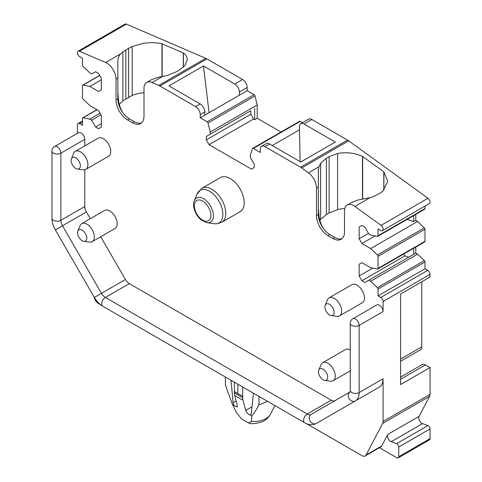 <?xml version="1.0" encoding="UTF-8"?>
<svg xmlns="http://www.w3.org/2000/svg" width="482" height="482" viewBox="0 0 482 482"><rect width="100%" height="100%" fill="white"/><g stroke="black" fill="none" stroke-linecap="round" stroke-linejoin="round"><path stroke-width="0.72" d="M350.167 391.884L350.257 390.432A5.206 3.006 -0 0 0 351.782 392.559A5.206 3.006 -0 0 0 359.15 392.559A18.226 10.526 60 0 1 355.373 400.904L316.379 423.419A5.206 4.254 -120 0 1 310.089 421.033A5.206 4.254 -120 0 1 311.167 414.399L350.01 391.974M100.708 236.74L125.404 279.506A7.814 4.513 -120 0 0 129.309 283.633L331.2 400.193A7.814 4.513 -120 0 0 335.068 400.602M250.785 114.228L250.785 110.77L206.314 136.442L206.314 139.9L250.785 114.228L253.55 119.012L209.08 144.684L251.429 169.134L254.195 167.537L254.195 164.085L250.279 157.307L250.279 155.18L252.466 148.673A1.301 0.753 60 0 1 252.689 148.378A1.301 0.753 60 0 1 253.339 148.444L260.28 152.451L260.28 149.263A6.513 3.76 60 0 1 261.63 146.281A6.513 3.76 60 0 1 264.883 146.6L300.557 167.2A13.02 7.519 60 0 1 301.714 167.953L308.468 172.839A13.02 7.519 60 0 1 316.517 188.034L318.361 186.968L318.361 170.622L318.879 166.832L308.468 172.839M261.63 146.281L266.233 143.624A6.513 3.76 60 0 1 269.486 143.943L300.768 162.006L335.291 142.07L304.009 124.013A6.513 3.76 60 0 0 300.756 123.687L308.582 119.168A6.513 3.76 60 0 1 311.836 119.494L347.516 140.093A13.02 7.519 60 0 1 348.673 140.84L428.028 198.265A3.254 1.88 60 0 1 430.04 202.066A3.254 1.88 60 0 1 429.366 203.555L382.413 230.667A3.254 1.88 60 0 1 380.786 230.504L378.027 228.908L378.027 235.74A1.301 0.753 60 0 1 377.755 236.337A1.301 0.753 60 0 1 377.388 236.385L370.658 235.023L368.814 233.957L364.904 227.179L361.91 225.456L359.15 227.046L361.91 225.456M319.885 220.497A27.341 15.786 180 0 1 320.626 219.406L326.368 214.532L329.134 212.942L329.134 156.65L326.368 158.241L320.626 163.314L318.879 166.832M342.003 238.704A16.274 9.399 60 0 1 338.34 238.849A16.274 9.399 60 0 1 334.839 237.457L329.869 234.589A16.274 9.399 60 0 1 326.368 231.938A16.274 9.399 60 0 1 318.361 214.659L318.361 170.622M428.028 198.265L381.075 225.377L354.866 206.417A13.02 7.519 60 0 0 347.203 205.019A13.02 7.519 60 0 0 344.503 210.977L344.503 231.878A16.274 9.399 60 0 1 341.136 239.325A16.274 9.399 60 0 1 332.996 238.524L328.025 235.65A16.274 9.399 60 0 1 316.517 215.719L316.517 188.034M347.203 205.019L351.74 202.398L357.674 200.102L370.019 197.668L373.436 196.578L379.768 193.288L382.78 191.185L387.775 181.298L383.805 171.779L362.476 156.391L362.476 199.15M329.134 156.65L337.569 153.529C346.16 151.902 354.463 152.854 362.476 156.391M381.075 225.377A3.254 1.88 60 0 1 383.088 229.173A3.254 1.88 60 0 1 382.413 230.667M378.027 235.74L424.979 208.628L424.979 206.091M424.979 208.628A1.301 0.753 60 0 1 424.708 209.224L377.755 236.337M368.471 233.36L359.15 238.741L359.15 227.046M359.15 238.741L361.91 243.524L370.658 248.579L417.611 221.467L424.341 227.878A1.301 0.753 60 0 1 424.979 229.257L424.979 241.319A1.301 0.753 60 0 1 424.708 241.916L377.755 269.028A1.301 0.753 60 0 1 377.388 269.07L370.658 267.715L361.91 262.666L359.15 264.257L361.91 262.666M375.092 235.921L361.91 243.524M407.091 219.394L413.701 221.6L415.773 220.407L417.611 221.467M370.658 248.579L377.388 254.984A1.301 0.753 60 0 1 378.027 256.364L424.979 229.257M377.755 269.028A1.301 0.753 60 0 0 378.027 268.432L378.027 256.364M372.707 268.125L359.15 275.951L359.15 264.257M359.15 275.951L361.91 280.735L364.904 282.464L368.814 280.205L370.658 281.265L417.611 254.159L424.341 260.569A1.301 0.753 60 0 1 424.979 261.949L424.979 268.775L378.027 295.888L378.027 289.055L424.979 261.949M403.536 254.141L404.946 255.894L361.91 280.735M404.946 255.894L408.742 257.153M417.611 254.159L415.773 253.098L368.814 280.205M370.658 281.265L377.388 287.676A1.301 0.753 60 0 1 378.027 289.055M378.027 295.888L380.786 297.478L427.739 270.372L424.979 268.775M427.739 270.372A3.254 1.88 60 0 1 430.04 274.36L430.04 277.017L400.578 294.026L400.578 384.576L430.04 367.567L430.04 394.348A6.513 3.76 60 0 1 429.613 396.343L419.063 416.37L387.763 434.445L381.714 445.934A6.513 3.76 60 0 1 380.792 446.916L365.145 455.954A6.513 3.76 60 0 1 361.886 455.629L306.727 423.786M380.786 297.478A3.254 1.88 60 0 1 383.088 301.467L430.04 274.36M430.04 394.348L383.088 421.455L383.088 378.738L359.15 392.559L359.15 325.386A5.206 3.006 60 0 0 356.879 320.144A5.206 3.006 60 0 0 352.866 318.753L376.803 304.931A5.206 3.006 60 0 1 380.816 306.323A5.206 3.006 60 0 1 383.088 311.565L383.088 301.467M90.297 218.695L86.405 211.96A7.814 4.513 60 0 1 84.784 206.513L84.784 169.785M84.784 145.907L84.784 139.346A5.206 3.006 60 0 0 82.512 134.104A5.206 3.006 60 0 0 78.5 132.707L54.562 146.528A5.206 3.006 60 0 1 58.575 147.92A5.206 3.006 60 0 1 60.846 153.162L84.784 139.346M77.421 133.327L77.421 124.989A3.254 1.88 60 0 1 78.096 123.5A3.254 1.88 60 0 1 79.723 123.663L82.482 125.26L82.482 118.427A1.301 0.753 60 0 1 82.753 117.831A1.301 0.753 60 0 1 83.121 117.783L89.851 119.144L100.093 113.228M89.851 119.144L91.688 120.205L101.015 114.824M91.688 120.205L95.605 126.983L98.599 128.712L101.359 127.115L101.359 115.421L98.599 110.637L89.851 105.588L83.121 99.178A1.301 0.753 60 0 1 82.482 97.804L82.482 85.736A1.301 0.753 60 0 1 82.753 85.139A1.301 0.753 60 0 1 83.121 85.091L89.851 86.453L101.359 79.807M101.359 123.663L95.605 126.983M89.851 86.453L98.599 91.502L101.359 89.911L101.359 78.217L98.599 73.433L95.605 71.704L91.688 73.963L89.851 72.896L83.121 66.486A1.301 0.753 60 0 1 82.482 65.112L82.482 58.28L79.723 56.683A3.254 1.88 60 0 1 77.421 52.701A3.254 1.88 60 0 1 78.096 51.206A3.254 1.88 60 0 1 79.434 51.225L105.636 62.521L120.789 53.773L122.844 51.905L128.616 48.284L132.189 46.507L143.082 43.41C149.8 42.35 156.096 42.464 161.958 43.76L183.401 53.002C185.913 54.96 187.197 57.189 187.263 59.684L184.998 65.444L179.25 70.119L176.49 71.71L168.049 75.222L162.446 76.517L152.041 82.524A13.02 7.519 -120 0 0 146.685 82.464A13.02 7.519 -120 0 0 143.991 88.423L143.991 116.108A16.274 9.399 -120 0 1 140.617 123.561A16.274 9.399 -120 0 1 132.478 122.753L127.513 119.885A16.274 9.399 -120 0 1 116.005 99.955L116.005 79.054A13.02 7.519 -120 0 0 105.636 62.521M78.096 51.206L125.049 24.1A3.254 1.88 60 0 1 126.386 24.118L205.748 58.328A13.02 7.519 60 0 1 206.905 58.912L242.579 79.506L234.752 84.025L203.476 65.968L168.947 85.898L200.229 103.961L195.626 106.618L159.952 86.019L206.905 58.912M117.843 92.351L118.656 101.648C120.09 108.408 122.488 113.252 125.85 116.174A16.274 9.399 -120 0 1 117.843 98.888L117.843 61.636C117.849 58.364 118.831 55.737 120.789 53.773M125.85 116.174A16.274 9.399 -120 0 0 129.351 118.825L127.513 119.885M141.485 122.94A16.274 9.399 -120 0 1 137.822 123.085A16.274 9.399 -120 0 1 134.321 121.693L129.351 118.825M146.685 82.464L151.221 79.843L157.156 77.548L162.446 76.517M152.041 82.524L158.795 85.435A13.02 7.519 60 0 1 159.952 86.019M242.579 79.506A6.513 3.76 -120 0 1 247.182 87.483L247.182 90.67L200.229 117.783L200.229 114.589A6.513 3.76 -120 0 0 195.626 106.618M204.832 115.12L204.832 111.932A6.513 3.76 -120 0 0 200.229 103.961M330.321 381.184A10.417 6.013 -120 0 0 330.507 381.208A10.417 6.013 -120 0 0 330.694 381.232A10.417 6.013 -120 0 0 333.086 380.768A10.417 6.013 -120 0 0 334.002 370.562A10.417 6.013 -120 0 0 325.061 362.265A10.417 6.013 -120 0 0 322.669 362.729A10.417 6.013 -120 0 0 321 364.741L318.795 370.128A6.513 3.76 60 0 1 321.331 368.579A6.513 3.76 60 0 1 327.35 374.93A6.513 3.76 60 0 1 324.856 380.437A6.513 3.76 60 0 1 324.735 380.425A6.513 3.76 60 0 1 319.837 376.388A6.513 3.76 60 0 1 318.795 370.128M350.257 349.812A10.417 6.013 -120 0 0 347.896 349.076A10.417 6.013 -120 0 0 345.51 349.54L322.669 362.729M336.731 316.312A10.417 6.013 -120 0 0 336.918 316.343A10.417 6.013 -120 0 0 337.111 316.367A10.417 6.013 -120 0 0 339.497 315.903A10.417 6.013 -120 0 0 340.419 305.696A10.417 6.013 -120 0 0 331.477 297.4A10.417 6.013 -120 0 0 329.086 297.858A10.417 6.013 -120 0 0 327.411 299.876L325.205 305.263A6.513 3.76 60 0 1 327.748 303.714A6.513 3.76 60 0 1 333.761 310.065A6.513 3.76 60 0 1 331.267 315.571A6.513 3.76 60 0 1 331.152 315.559A6.513 3.76 60 0 1 326.254 311.523A6.513 3.76 60 0 1 325.205 305.263M339.497 315.903L362.337 302.72A10.417 6.013 -120 0 0 363.253 292.508A10.417 6.013 -120 0 0 354.312 284.211A10.417 6.013 -120 0 0 351.92 284.675L329.086 297.858M89.399 242.085A10.417 6.013 -120 0 0 89.586 242.115A10.417 6.013 -120 0 0 89.773 242.139A10.417 6.013 -120 0 0 92.164 241.675A10.417 6.013 -120 0 0 93.08 231.462A10.417 6.013 -120 0 0 84.139 223.166A10.417 6.013 -120 0 0 81.747 223.63A10.417 6.013 -120 0 0 80.078 225.642L77.873 231.035A6.513 3.76 60 0 1 80.41 229.486A6.513 3.76 60 0 1 86.429 235.837A6.513 3.76 60 0 1 83.934 241.343A6.513 3.76 60 0 1 83.814 241.331A6.513 3.76 60 0 1 78.915 237.295A6.513 3.76 60 0 1 77.873 231.035M92.164 241.675L114.999 228.486A10.417 6.013 -120 0 0 115.915 218.28A10.417 6.013 -120 0 0 106.974 209.983A10.417 6.013 -120 0 0 104.588 210.447L81.747 223.63M82.982 169.815A10.417 6.013 -120 0 0 83.169 169.845A10.417 6.013 -120 0 0 83.362 169.869A10.417 6.013 -120 0 0 85.754 169.405A10.417 6.013 -120 0 0 86.67 159.193A10.417 6.013 -120 0 0 77.729 150.896A10.417 6.013 -120 0 0 75.337 151.36A10.417 6.013 -120 0 0 73.662 153.372L71.457 158.765A6.513 3.76 60 0 1 73.999 157.216A6.513 3.76 60 0 1 80.012 163.567A6.513 3.76 60 0 1 77.518 169.074A6.513 3.76 60 0 1 77.403 169.055A6.513 3.76 60 0 1 72.505 165.025A6.513 3.76 60 0 1 71.457 158.765M85.754 169.405L108.589 156.216A10.417 6.013 -120 0 0 109.504 146.01A10.417 6.013 -120 0 0 100.563 137.713A10.417 6.013 -120 0 0 98.171 138.177L75.337 151.36M331.2 400.193L307.263 414.014A5.206 3.006 -60 0 0 303.582 420.388A5.206 3.006 -60 0 0 304.66 422.774C308.938 425.136 312.842 425.353 316.379 423.419L379.31 387.082A18.226 10.526 60 0 0 383.088 378.738M318.361 208.116L319.174 217.418C320.602 224.178 323.006 229.016 326.368 231.938M415.773 220.407L415.773 214.388M413.701 221.6L413.701 215.581M413.701 254.291L413.701 248.272M415.773 253.098L415.773 247.079M400.578 377.063L422.184 364.585A6.513 3.76 60 0 1 425.437 364.91L430.04 367.567M355.373 400.904L379.31 387.082L355.373 400.904A5.206 4.254 -120 0 1 349.089 398.518A5.206 4.254 -120 0 1 350.004 391.98M94.032 296.882L94.448 298.159A6.513 3.76 60 0 0 98.623 303.636L100.744 304.859M381.714 445.934L366.061 454.972A6.513 3.76 60 0 1 365.145 455.954M366.061 454.972L382.654 423.455L429.613 396.343M383.088 421.455A6.513 3.76 60 0 1 382.654 423.455M340.316 409.598L316.379 423.419L340.316 409.598A18.226 10.526 60 0 1 340.256 409.634M387.763 434.445A4.555 2.633 60 0 0 388.124 438.493A4.555 2.633 60 0 0 391.239 441.693L422.545 423.618A4.555 2.633 60 0 1 419.43 420.418A4.555 2.633 60 0 1 419.063 416.37M422.545 423.618L427.883 425.612A2.603 1.506 60 0 1 430.04 428.956L430.04 438.638A2.603 1.506 60 0 1 429.504 439.825L398.198 457.9A2.603 1.506 60 0 1 396.897 457.773L379.448 447.694M116.005 79.054L117.843 77.988L117.843 61.636M300.141 161.645L299.406 126.67A6.513 3.76 60 0 1 300.756 123.687M421.756 281.801L421.756 346.847A6.513 3.76 60 0 1 420.406 349.824L400.578 361.271M391.239 441.693L396.578 443.687A2.603 1.506 60 0 1 398.741 447.025L430.04 428.956M398.198 457.9A2.603 1.506 60 0 0 398.741 456.707L398.741 447.025M239.355 95.189L239.355 92.002A6.513 3.76 -120 0 0 234.752 84.025M209.068 112.674L203.476 65.968M247.182 90.67L254.122 94.677A1.301 0.753 60 0 1 254.996 95.918L257.183 104.949L210.23 132.056L208.043 123.024L254.996 95.918M200.229 117.783L207.17 121.783A1.301 0.753 60 0 1 208.043 123.024M250.785 110.77L210.23 134.183L210.23 132.056M253.55 119.012L254.701 119.675L257.183 118.241L257.183 104.949M206.314 136.442L210.23 134.183M206.314 139.9L209.08 144.684M252.689 148.378L299.647 121.271A1.301 0.753 60 0 1 300.298 121.337L302.563 122.645M299.406 129.857L272.252 145.54M223.576 176.689A19.696 11.369 -120 0 0 220.407 177.599L201.994 188.233A19.696 11.369 -120 0 1 205.163 187.323A19.696 11.369 -120 0 1 222.985 202.085A19.696 11.369 -120 0 1 221.69 222.341L240.102 211.712A19.696 11.369 -120 0 0 241.404 191.456A19.696 11.369 -120 0 0 223.576 176.689M254.701 119.675L254.701 108.51M257.183 118.241L281.042 132.014M143.991 92.713A27.341 15.786 0 0 0 132.225 95.418A27.341 15.786 0 0 0 132.189 95.436L132.189 46.507M329.134 212.942L337.569 209.622A27.341 15.786 180 0 1 344.805 208.459M383.805 190.239L383.805 171.779M362.657 199.12L362.657 156.475M162.145 76.566L162.145 43.802M122.844 51.905L122.844 100.828A27.341 15.786 0 0 0 122.82 100.852A27.341 15.786 0 0 1 122.844 100.828L132.189 95.436A27.341 15.786 0 0 1 132.225 95.418M183.287 67.227L183.287 52.918M122.82 100.852A27.341 15.786 0 0 0 119.367 104.733M253.418 393.192L251.321 413.267A3.513 2.03 60 0 1 250.61 414.562A3.513 2.03 60 0 1 249.634 414.689L251.827 415.96L251.483 421.461L248.477 422.949L241.681 419.039L236.578 412.857L232.619 404.868L225.419 385.064M267.594 401.379L259.027 404.91C255.894 410.339 253.49 414.02 251.827 415.96M234.397 392.878L234.397 391.595L242.681 396.379L242.681 397.662L234.397 392.878A13.02 7.519 120 0 0 234.71 395.445L237.445 405.663L237.192 407.001L232.619 404.868M249.634 414.689C247.802 413.881 246.501 412.465 245.736 410.447L242.994 400.229A13.02 7.519 120 0 1 242.681 397.662M225.419 377.026L225.419 385.51M234.397 382.208L234.397 391.595L242.681 396.379L242.681 386.992M234.812 406.133A3.513 2.03 60 0 1 233.125 402.759L236.198 400.988M231.029 380.262L233.125 402.759M225.829 377.261L225.419 377.177M259.406 396.65L259.027 396.578L259.027 404.91M258.617 396.192L259.027 396.578M237.849 393.589L237.849 384.202M335.104 400.578L311.167 414.399A7.814 4.513 -120 0 1 307.263 414.014L105.371 297.448L129.309 283.633M264.883 146.6L269.486 143.943M347.516 140.093L300.557 167.2M301.714 167.953L348.673 140.84M318.361 214.659L316.517 215.719M328.025 235.65L329.869 234.589M334.839 237.457L332.996 238.524M354.866 206.417L370.019 197.668M377.388 254.984L424.341 227.878M378.027 268.432L424.979 241.319M377.388 287.676L424.341 260.569M350.257 390.432L350.257 323.259A5.206 3.006 -0 0 0 351.782 325.386A5.206 3.006 -0 0 0 359.15 325.386L383.088 311.565M125.404 279.506L101.461 293.327A7.814 4.513 -120 0 0 105.371 297.448A5.206 3.006 -60 0 0 101.69 303.829A5.206 3.006 -60 0 0 102.768 306.215L304.66 422.774M102.768 306.215C99.406 304.214 96.599 301.292 94.352 297.436L101.461 293.327L62.467 225.781L86.405 211.96M94.352 297.436L55.352 229.89L62.467 225.781A7.814 4.513 60 0 1 60.846 220.334L84.784 206.513M60.846 220.334L60.846 153.162A5.206 3.006 180 0 1 53.484 153.162A5.206 3.006 180 0 1 51.96 151.035L51.96 218.207A5.206 3.006 180 0 0 53.484 220.334A5.206 3.006 180 0 0 60.846 220.334M79.723 123.663L82.482 122.067M83.121 117.783L97.045 109.745M83.121 85.091L99.78 75.475M79.434 51.225L126.386 24.118M117.843 98.888L116.005 99.955M134.321 121.693L132.478 122.753M205.748 58.328L158.795 85.435M204.832 111.932L200.229 114.589M311.836 119.494L304.009 124.013M400.578 379.262L425.437 364.91M400.578 359.072L421.756 346.847M396.578 443.687L427.883 425.612M398.741 456.707L430.04 438.638M247.182 87.483L239.355 92.002M254.122 94.677L207.17 121.783M253.339 148.444L300.298 121.337M207.067 222.732L201.349 220.081C194.505 214.629 192.143 204.398 194.348 200.699A13.936 8.043 60 0 1 198.831 197.361A13.936 8.043 60 0 1 212.201 209.61A13.936 8.043 60 0 1 208.278 222.786A13.936 8.043 60 0 1 207.067 222.732L214.285 223.714A18.822 10.869 -120 0 0 215.918 223.787A18.822 10.869 -120 0 0 221.22 205.989A18.822 10.869 -120 0 0 203.157 189.444A18.822 10.869 -120 0 0 197.108 193.957L201.994 188.233M198.674 199.946A11.682 6.742 -120 0 0 195.385 210.989A11.682 6.742 -120 0 0 206.591 221.256A11.682 6.742 -120 0 0 209.881 210.212A11.682 6.742 -120 0 0 198.674 199.946M183.401 67.131L183.401 53.002M161.958 76.602L161.958 43.76M337.569 153.529L337.569 209.622M383.913 171.905L383.913 190.131M320.626 219.406L320.626 163.314M326.368 214.532L326.368 158.241M128.616 97.171L128.616 48.284M125.85 98.768L125.85 49.881M251.483 421.461A17.304 9.989 0 0 0 270.294 414.442A17.304 9.989 0 0 0 270.336 414.369M234.71 395.445L242.994 400.229M251.996 406.832L245.736 410.447M78.096 123.5L82.482 120.97M82.753 117.831L96.906 109.661M82.753 85.139L99.708 75.355M350.257 370.857L333.086 380.768M352.866 318.753A5.206 5.206 0 0 0 350.257 323.259M54.562 146.528A5.206 5.206 0 0 0 51.96 151.035M324.735 380.425L330.507 381.208M331.152 315.559L336.918 316.343M83.814 241.331L89.586 242.115M77.403 169.055L83.169 169.845M55.352 229.89C53.141 226.01 52.008 222.118 51.96 218.207M214.285 223.714L216.659 223.817L221.69 222.341M194.348 200.699L197.108 193.957M274.915 405.603L270.294 414.442C268.57 417.581 266.148 419.918 263.021 421.461C256.111 423.811 251.261 424.311 248.477 422.949M225.419 377.081L225.419 385.293"/></g></svg>
